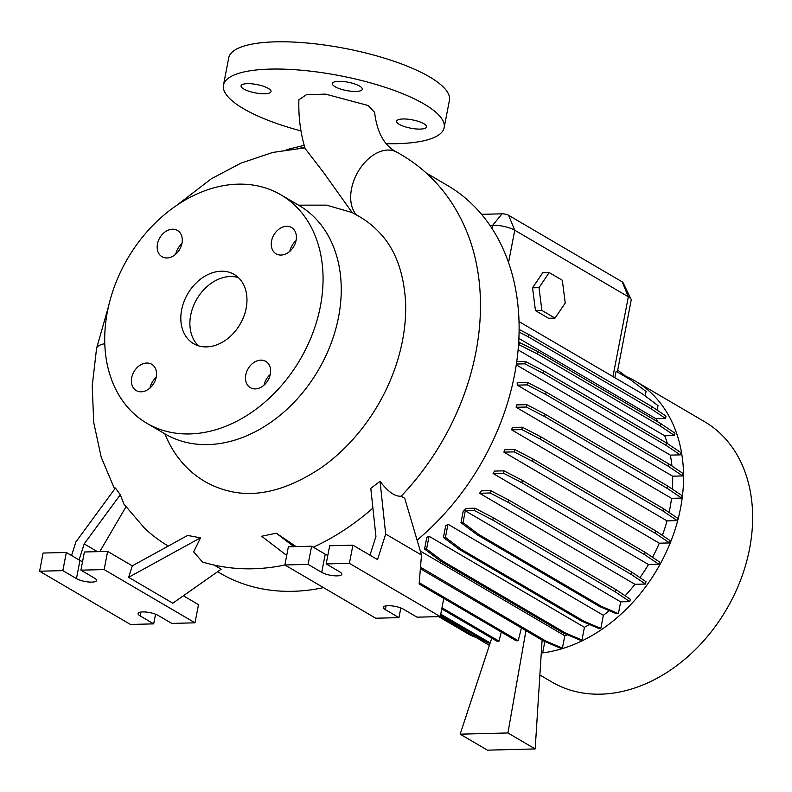 <?xml version="1.0" encoding="UTF-8"?>
<svg xmlns="http://www.w3.org/2000/svg" width="792" height="792" viewBox="0 0 792 792"><rect width="100%" height="100%" fill="white"/><g stroke="black" fill="none" stroke-linecap="round" stroke-linejoin="round"><path stroke-width="1.19" d="M368.141 105.504L325.562 94.129L306.454 94.684L298.901 99.742C298.366 116.731 300.435 132.987 305.108 148.51L323.294 172.121L352.153 212.543L356.459 214.969A37.729 24.74 -62 0 1 359.182 169.854A37.729 24.74 -62 0 1 396.475 151.985L395.257 151.312C388.159 147.223 377.665 138.036 374.596 112.316L368.141 105.504M245.797 374.824A15.246 11.514 -59.6 0 0 250.341 387.674A15.246 11.514 -59.6 0 0 270.32 374.2A15.246 11.514 -59.6 0 0 265.765 361.36A15.246 11.514 -59.6 0 0 245.797 374.824M131.7 377.725A15.246 11.514 -59.6 0 0 136.254 390.575A15.246 11.514 -59.6 0 0 156.222 377.101A15.246 11.514 -59.6 0 0 151.668 364.261A15.246 11.514 -59.6 0 0 131.7 377.725M157.469 243.906A15.246 11.514 -59.6 0 0 162.023 256.747A15.246 11.514 -59.6 0 0 181.992 243.283A15.246 11.514 -59.6 0 0 177.438 230.432A15.246 11.514 -59.6 0 0 157.469 243.906M271.567 241.006A15.246 11.514 -59.6 0 0 276.111 253.846A15.246 11.514 -59.6 0 0 296.089 240.382A15.246 11.514 -59.6 0 0 291.535 227.532A15.246 11.514 -59.6 0 0 271.567 241.006M264.686 93.763A15.246 4.247 10.9 0 1 248.787 91.199A15.246 4.247 10.9 0 1 241.075 85.823A15.246 4.247 10.9 0 1 247.421 83.655A15.246 4.247 10.9 0 1 263.31 86.219A15.246 4.247 10.9 0 1 271.032 91.595A15.246 4.247 10.9 0 1 264.686 93.763M355.964 91.446A15.246 4.247 10.9 0 1 340.065 88.882A15.246 4.247 10.9 0 1 332.353 83.506A15.246 4.247 10.9 0 1 338.699 81.329A15.246 4.247 10.9 0 1 354.588 83.903A15.246 4.247 10.9 0 1 362.3 89.268A15.246 4.247 10.9 0 1 355.964 91.446M420.215 129.096A15.246 4.247 10.9 0 1 404.316 126.532A15.246 4.247 10.9 0 1 396.604 121.156A15.246 4.247 10.9 0 1 402.95 118.978A15.246 4.247 10.9 0 1 418.839 121.552A15.246 4.247 10.9 0 1 426.551 126.918A15.246 4.247 10.9 0 1 420.215 129.096M417.097 540.134A224.74 169.617 -59.6 0 0 514.553 374.745A224.74 169.617 -59.6 0 0 447.46 185.437L426.532 173.171M466.983 232.155A224.74 169.617 120.4 0 1 467.389 233.165A224.74 169.617 120.4 0 1 475.923 352.103A224.74 169.617 120.4 0 1 401.148 496.218C394.931 496.693 387.892 491.713 380.031 481.279L385.674 534.046L421.493 555.034L404.732 498.317L401.148 496.218M539.877 674.982L551.945 682.051A150.896 113.88 -59.6 0 0 749.578 548.767A150.896 113.88 -59.6 0 0 704.524 421.661L635.471 381.2A150.896 113.88 -59.6 0 0 626.017 376.418M541.273 653.044A150.896 113.88 -59.6 0 0 680.516 508.306A150.896 113.88 -59.6 0 0 635.471 381.2M164.875 433.828A153.331 115.721 -59.6 0 0 231.403 491.624C258.529 497.475 288.506 489.486 321.344 467.666C335.333 457.796 348.153 445.698 359.796 431.363C376.418 410.682 388.753 387.882 396.792 362.954C403.673 341.114 406.553 320.126 405.454 300.01C403.425 272.24 395.515 250.609 381.734 235.095A153.331 115.721 -59.6 0 0 356.459 214.969M298.544 205.158L326.472 205.138L352.153 212.543M146.936 423.314L165.112 433.966A132.432 99.95 -59.6 0 0 338.56 316.998A132.432 99.95 -59.6 0 0 299.02 205.435L280.853 194.792A132.432 99.95 -59.6 0 0 107.395 311.761A132.432 99.95 -59.6 0 0 146.936 423.314A132.432 99.95 -59.6 0 0 320.384 306.346A132.432 99.95 -59.6 0 0 280.853 194.792M181.625 309.87A40.135 30.284 -59.6 0 0 193.604 343.678A40.135 30.284 -59.6 0 0 246.163 308.237A40.135 30.284 -59.6 0 0 234.185 274.428A40.135 30.284 -59.6 0 0 181.625 309.87M238.422 277.616A40.135 30.284 -59.6 0 0 190.704 315.196A40.135 30.284 -59.6 0 0 198.455 345.817M91.862 582.11A11.236 3.128 -169.1 0 0 96.535 580.506A11.236 3.128 -169.1 0 0 94.535 578.15L80.903 570.161L104.138 569.577L195.01 622.819L171.775 623.413L158.143 615.424A11.236 3.128 -169.1 0 0 146.055 612.058A11.236 3.128 -169.1 0 0 138.075 613.533A11.236 3.128 -169.1 0 0 140.075 615.879L153.697 623.868L130.462 624.462L39.6 571.22L62.835 570.626L76.468 578.615A11.236 3.128 -169.1 0 0 91.862 582.11M337.125 575.873A11.236 3.128 -169.1 0 0 341.798 574.269A11.236 3.128 -169.1 0 0 339.798 571.913L326.165 563.924L349.401 563.34L440.273 616.582L417.038 617.176L403.405 609.187A11.236 3.128 -169.1 0 0 391.317 605.821A11.236 3.128 -169.1 0 0 383.338 607.286A11.236 3.128 -169.1 0 0 385.328 609.642L398.96 617.631L375.725 618.225L284.863 564.973L308.098 564.389L321.73 572.368A11.236 3.128 -169.1 0 0 337.125 575.873M300.97 130.918A112.375 31.274 10.9 0 1 223.473 85.13A112.375 31.274 10.9 0 1 270.211 69.102A112.375 31.274 10.9 0 1 387.328 88.031A112.375 31.274 10.9 0 1 444.163 127.621A112.375 31.274 10.9 0 1 397.426 143.649A112.375 31.274 10.9 0 1 386.258 143.659M223.473 85.13L228.72 57.875A112.375 31.274 10.9 0 1 275.458 41.847A112.375 31.274 10.9 0 1 392.575 60.776A112.375 31.274 10.9 0 1 449.41 100.366L444.163 127.621M669.101 512.464A137.689 103.92 -59.6 0 0 669.893 508.573A137.689 103.92 -59.6 0 0 671.527 498.336L681.655 498.079L682.11 495.703L667.824 486.09L545.074 414.157L526.729 404.653L516.424 404.91A137.689 103.92 120.4 0 1 516.146 407.286L671.527 498.336M672.398 489.169A137.689 103.92 -59.6 0 0 672.636 476.19L682.654 475.933L683.12 473.557L668.824 463.944L546.084 392.02L527.739 382.506L517.166 382.774A137.689 103.92 120.4 0 1 517.255 385.14L672.636 476.19M671.962 466.062A137.689 103.92 -59.6 0 0 670.329 455.123L680.249 454.875L680.704 452.499L666.409 442.886L543.668 370.953L525.324 361.449L516.731 361.667M516.265 364.845L670.329 455.123M667.428 443.57A137.689 103.92 -59.6 0 0 664.696 435.778L674.477 435.531L674.942 433.155L660.647 423.542L537.907 351.608L518.681 342.124M518.097 349.876L664.696 435.778M657.924 421.948A137.689 103.92 -59.6 0 0 655.924 418.73L665.547 418.493L666.003 416.107L651.717 406.494L528.967 334.57L519.106 329.452M518.879 338.422L655.924 418.73M617.344 372.012L631.184 300.148A16.058 4.465 -169.1 0 0 631.026 299.188A16.058 4.465 -169.1 0 0 628.333 296.782L514.75 230.225A16.058 4.465 -169.1 0 0 492.753 225.225L489.872 225.304M535.451 310.593L548.569 318.275L555.024 318.117L565.231 303.029L562.31 280.269L549.202 272.577L542.748 272.745L532.541 287.823L535.451 310.593L541.906 310.434L555.024 318.117M477.675 638.273A150.896 113.88 -59.6 0 0 482.882 641.579A150.896 113.88 -59.6 0 0 489.486 645.074M645.213 395.99L646.074 391.495L630.214 379.556L616.117 371.29L614.879 377.705M657.142 410.147L658.013 405.623L642.154 393.683L519.008 321.592M677.249 520.631L677.714 518.255L663.419 508.642L540.679 436.719L522.334 427.205L512.285 427.462A137.689 103.92 120.4 0 1 511.652 429.838L667.032 520.889L677.249 520.631L662.963 511.018L540.223 439.095L521.878 429.581L511.652 429.838M662.369 535.382A137.689 103.92 -59.6 0 0 667.032 520.889M669.596 542.926L670.052 540.55L655.766 530.927L533.016 459.004L514.671 449.49L504.89 449.747A137.689 103.92 120.4 0 1 503.89 452.133L659.271 543.183L669.596 542.926L655.311 533.313L532.561 461.38L514.216 451.876L503.89 452.133M652.539 557.301A137.689 103.92 -59.6 0 0 659.271 543.183M658.914 564.27L659.37 561.894L645.084 552.281L522.334 480.358L503.989 470.844L494.495 471.082A137.689 103.92 120.4 0 1 493.099 473.487L648.48 564.538L658.914 564.27L644.619 554.657L521.878 482.734L503.534 473.22L493.099 473.487M639.966 577.615A137.689 103.92 -59.6 0 0 648.48 564.538M645.52 584.041L645.975 581.665L631.689 572.052L508.949 500.118L490.604 490.614L481.437 490.842A137.689 103.92 120.4 0 1 479.576 493.258L634.956 584.308L645.52 584.041L631.234 574.428L508.484 502.494L490.139 492.99L479.576 493.258M625.116 595.772A137.689 103.92 -59.6 0 0 634.956 584.308M629.828 601.623L630.284 599.247L615.998 589.634L493.258 517.711L474.913 508.197L466.171 508.424A137.689 103.92 120.4 0 1 463.172 511.375L460.993 522.661L463.023 522.601L465.29 510.81L620.671 601.861L629.828 601.623L615.542 592.01L615.998 589.634M620.671 601.861L618.404 613.652L601.623 606.474L478.883 534.541L463.023 522.601M460.993 522.661L476.853 534.6L599.603 606.524L616.374 613.711L618.404 613.652M603.356 615.295L600.831 628.432L584.051 621.255L461.31 549.321L445.45 537.382L447.985 524.245L603.356 615.295A137.689 103.92 -59.6 0 0 609.266 610.662M447.985 524.245A137.689 103.92 120.4 0 1 445.639 525.957L443.421 537.441L459.281 549.381L582.031 621.304L598.802 628.492L600.831 628.432M584.427 627.304L581.971 640.045L565.201 632.857L442.461 560.934L426.601 548.995L429.046 536.253L584.427 627.304A137.689 103.92 -59.6 0 0 589.476 624.492M429.046 536.253A137.689 103.92 120.4 0 1 426.809 537.412L424.571 549.044L440.431 560.983L563.171 632.917L579.952 640.094L581.971 640.045M420.324 551.074L564.795 635.738A137.689 103.92 -59.6 0 0 567.547 634.788M564.795 635.738L562.409 648.133L545.639 640.946L420.502 567.221M420.374 568.706L543.609 640.995L560.38 648.183L562.409 648.133M544.827 641.52L542.728 652.45L541.352 651.865M541.312 652.489L542.728 652.45M440.273 616.582L443.767 598.415L419.126 583.971L421.493 555.034M380.031 481.279L370.795 488.367L375.933 536.471L369.983 555.182M400.821 607.979L398.96 617.631M326.165 563.924L329.67 545.757L352.905 545.163L377.546 559.607L385.674 534.046M352.905 545.163L349.401 563.34M80.903 570.161L84.407 551.994L107.643 551.4L132.284 565.844L128.631 577.318L200.534 537.808L193.674 551.856L202.445 561.993C224.631 568.725 247.678 570.487 271.587 567.29A224.74 169.617 120.4 0 0 284.873 564.983L288.357 546.807L311.593 546.213L325.225 554.202A11.236 3.128 -169.1 0 0 327.809 555.41M311.593 546.213L308.098 564.389M313.256 547.183A227.532 171.715 -59.6 0 0 372.903 508.118M296.158 546.609L276.289 533.194L261.617 536.253L286.704 555.42M293.921 546.668L276.289 533.194M128.631 577.318L172.805 603.207L221.166 569.201L214.157 565.092M79.101 559.934L84.2 543.896L97.456 551.668M39.6 571.22L43.095 553.044L66.33 552.46L79.962 560.439A11.236 3.128 -169.1 0 0 82.546 561.647M66.33 552.46L62.835 570.626M168.29 546.054A227.532 171.715 120.4 0 1 144.441 528.086L123.918 504.108L120.295 494.733L115.444 488.011L75.874 541.926L71.547 555.509M155.559 614.216L153.697 623.868M183.368 595.782L198.505 604.652L195.01 622.819M107.643 551.4L104.138 569.577M99.802 551.608L125.908 506.92M200.534 537.808L187.585 535.451L132.284 565.844M84.2 543.896L120.295 494.733M270.25 374.527A15.246 11.514 -59.6 0 0 264.033 385.15M156.153 377.438A15.246 11.514 -59.6 0 0 149.935 388.05M181.922 243.609A15.246 11.514 -59.6 0 0 175.705 254.222M296.02 240.709A15.246 11.514 -59.6 0 0 289.803 251.321M155.866 377.695A153.331 115.721 -59.6 0 0 155.826 378.744M217.592 571.705L220.206 573.24A224.74 169.617 -59.6 0 0 323.502 587.614M481.546 214.335L502.029 213.81A4.811 1.337 10.9 0 1 508.622 215.315L622.205 281.873A4.811 1.337 10.9 0 1 623.017 282.595L631.026 299.188M631.234 574.428L631.689 572.052M508.484 502.494L508.949 500.118M490.139 492.99L490.604 490.614M681.655 498.079L667.359 488.466L544.619 416.533L526.274 407.029L516.146 407.286M667.359 488.466L667.824 486.09M544.619 416.533L545.074 414.157M526.274 407.029L526.729 404.653M665.547 418.493L651.252 408.88L528.512 336.947L519.077 332.056M651.252 408.88L651.717 406.494M528.512 336.947L528.967 334.57M525.947 630.65L507.919 732.966L535.174 748.935L542.104 640.114M535.174 748.935L487.417 750.153L460.152 734.174L491.763 638.154M441.976 607.741L498.99 641.154L496.96 641.203L441.758 608.86M498.99 641.154L501.287 632.056M419.235 582.734L518.206 640.728L516.176 640.778L419.136 583.912M518.206 640.728L521.423 627.997M460.152 734.174L507.919 732.966M582.031 621.304L584.051 621.255M459.281 549.381L461.31 549.321M443.421 537.441L445.45 537.382M644.619 554.657L645.084 552.281M521.878 482.734L522.334 480.358M503.534 473.22L503.989 470.844M682.654 475.933L668.369 466.32L545.629 394.396L527.284 384.882L517.255 385.14M668.369 466.32L668.824 463.944M545.629 394.396L546.084 392.02M527.284 384.882L527.739 382.506M599.603 606.524L601.623 606.474M476.853 534.6L478.883 534.541M615.542 592.01L492.792 520.087L474.448 510.573L465.29 510.81M474.448 510.573L474.913 508.197M492.792 520.087L493.258 517.711M655.311 533.313L655.766 530.927M532.561 461.38L533.016 459.004M514.216 451.876L514.671 449.49M680.249 454.875L665.953 445.262L543.213 373.339L524.868 363.825L516.384 364.043M665.953 445.262L666.409 442.886M543.213 373.339L543.668 370.953M524.868 363.825L525.324 361.449M485.308 641.54L469.973 634.966L438.659 616.621M479.477 638.124L472.002 634.917L440.312 616.354M469.973 634.966L472.002 634.917M543.609 640.995L545.639 640.946M420.869 569.072L422.888 569.022M662.963 511.018L663.419 508.642M540.223 439.095L540.679 436.719M521.878 429.581L522.334 427.205M674.477 435.531L660.191 425.918L537.451 353.994L518.532 344.49M660.191 425.918L660.647 423.542M537.451 353.994L537.907 351.608M519.106 344.48L519.562 342.104M489.931 643.708L440.52 615.295M490.198 642.906L440.728 614.176M486.535 642.263L488.565 642.203M563.171 632.917L565.201 632.857M440.431 560.983L442.461 560.934M424.571 549.044L426.601 548.995M630.095 379.487L617.701 370.151M549.202 272.577L538.996 287.664L532.541 287.823M538.996 287.664L541.906 310.434M622.205 281.873L628.333 296.782L612.958 376.576M508.622 215.315L514.75 230.225L508.523 262.538M502.029 213.81L492.753 225.225L492.099 228.64M386.06 605.85L385.328 609.642M325.225 554.202L321.73 572.368M79.962 560.439L76.468 578.615M140.798 612.087L140.075 615.879M304.742 147.272A220.76 166.607 -59.6 0 0 300.514 148.084M104.791 343.718A37.729 10.494 -169.1 0 0 96.575 348.401A37.729 10.494 -169.1 0 0 96.575 348.411L92.219 385.902L93.733 422.532L101.227 457.281L114.652 489.09M304.178 145.322L286.249 149.747M489.377 645.381L482.882 641.579M96.584 348.351L108.484 306.583M177.012 205.128L211.345 178.774L240.907 163.152L272.735 152.45L304.91 147.827M467.389 233.165C452.856 196.96 429.214 169.904 396.475 151.985"/></g></svg>
